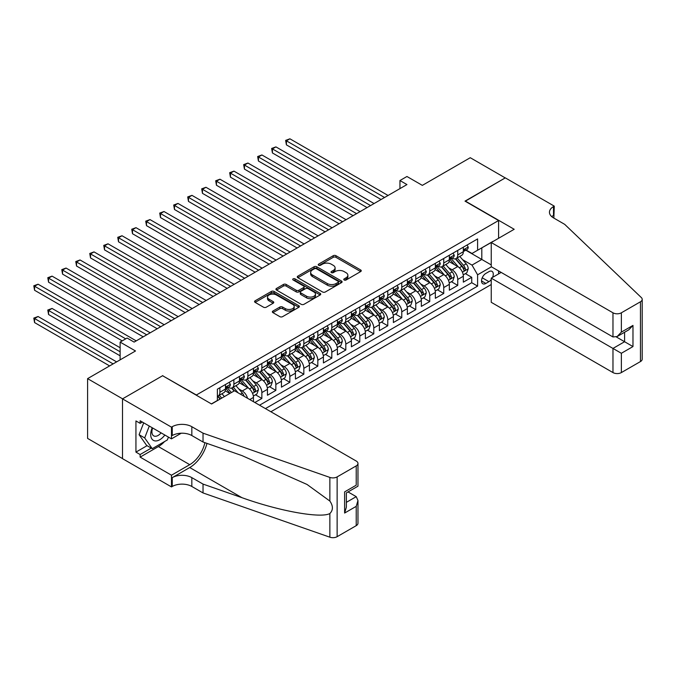 <?xml version="1.0" encoding="UTF-8"?>
<svg xmlns="http://www.w3.org/2000/svg" width="676" height="676" viewBox="0 0 676 676"><rect width="100%" height="100%" fill="white"/><g stroke="black" fill="none" stroke-linecap="round" stroke-linejoin="round"><path stroke-width="1.01" d="M344.168 279.991A1.36 0.786 0 0 0 346.087 279.991L360.68 271.566A1.943 1.124 0 0 0 361.246 270.772A1.943 1.124 0 0 0 360.68 269.977L335.964 255.705A1.943 1.124 0 0 0 333.217 255.705L318.624 264.13A1.36 0.786 0 0 0 318.227 264.688A1.36 0.786 0 0 0 318.624 265.245A1.36 0.786 0 0 0 320.542 265.245L322.435 264.155A6.219 3.591 0 0 1 331.223 264.155L333.285 265.347A6.219 3.591 0 0 1 335.102 267.882A6.219 3.591 0 0 1 333.285 270.417L331.392 271.507A1.36 0.786 0 0 0 330.995 272.065A1.36 0.786 0 0 0 331.392 272.614A1.36 0.786 0 0 0 333.319 272.614L335.203 271.524A6.219 3.591 0 0 1 343.991 271.524L346.053 272.715A6.219 3.591 0 0 1 347.878 275.25A6.219 3.591 0 0 1 346.053 277.794L344.168 278.884A1.36 0.786 0 0 0 343.771 279.433A1.36 0.786 0 0 0 344.168 279.991L344.168 278.884M272.927 311.053A1.943 1.124 0 0 0 272.352 311.847A1.943 1.124 0 0 0 272.927 312.642L279.856 316.647A1.943 1.124 0 0 0 282.602 316.647L298.809 307.284A1.943 1.124 0 0 0 299.384 306.49A1.943 1.124 0 0 0 298.809 305.704L274.093 291.432A1.943 1.124 0 0 0 271.346 291.432L255.139 300.786A1.943 1.124 0 0 0 254.573 301.58A1.943 1.124 0 0 0 255.139 302.375L263.513 307.208A1.943 1.124 0 0 0 266.26 307.208L273.197 303.203A1.943 1.124 0 0 0 273.763 302.409A1.943 1.124 0 0 0 273.197 301.614L269.048 299.223A5.197 3 0 0 1 267.519 297.102A5.197 3 0 0 1 270.73 294.33A5.197 3 0 0 1 276.391 294.981L292.666 304.369A5.197 3 0 0 1 294.187 306.49A5.197 3 0 0 1 290.984 309.262A5.197 3 0 0 1 285.314 308.611L282.602 307.048A1.943 1.124 0 0 0 279.856 307.048L272.927 311.053L272.927 312.642L279.856 308.662L279.856 307.048M162.798 375.848L196.378 394.995L498.592 220.52L465.012 201.127L505.234 177.906L470.259 157.711L422.339 185.376L406.944 176.495L399.955 180.534L406.944 184.573L134.118 342.09L127.122 338.051L120.125 342.09L120.125 359.86M162.798 375.611L122.576 398.832L87.593 378.636L135.513 350.971L120.125 342.09M322.57 291.981A1.943 1.124 0 0 0 325.317 291.981L341.524 282.627A1.943 1.124 0 0 0 342.09 281.833A1.943 1.124 0 0 0 341.524 281.039L316.799 266.767A1.943 1.124 0 0 0 314.053 266.767L297.854 276.129A1.943 1.124 0 0 0 297.279 276.923A1.943 1.124 0 0 0 297.854 277.709L322.57 291.981M293.654 280.286A1.36 0.786 0 0 1 295.032 280.481L295.032 278.858L320.17 293.376A1.943 1.124 0 0 1 320.737 294.161A1.943 1.124 0 0 1 320.17 294.956L303.963 304.31A1.943 1.124 0 0 1 301.217 304.31L276.492 290.038L276.492 288.458A1.943 1.124 0 0 0 275.926 289.252A1.943 1.124 0 0 0 276.492 290.038M276.492 288.458L283.43 284.452A1.943 1.124 0 0 1 286.176 284.452L296.198 290.241A1.943 1.124 0 0 0 298.953 290.241L303.549 287.587A1.943 1.124 0 0 0 304.115 286.793A1.943 1.124 0 0 0 303.549 285.999L293.114 279.974A1.36 0.786 0 0 1 292.716 279.416A1.36 0.786 0 0 1 293.553 278.689A1.36 0.786 0 0 1 295.032 278.858M122.508 458.573L87.593 438.411L87.593 378.636M254.86 402.507L261.857 398.468L255.494 394.792M252.748 380.85L256.263 382.878A7.918 4.571 60 0 1 261.857 392.57L267.451 389.342L267.451 395.24L275.85 390.39L269.479 386.714M266.741 372.772L270.256 374.8A7.918 4.571 60 0 1 275.85 384.492L281.444 381.264L281.444 387.162L289.843 382.312L283.472 378.636M280.734 364.694L284.241 366.722A7.918 4.571 60 0 1 289.843 376.414L295.437 373.186L295.437 379.084L303.828 374.234L297.465 370.558M294.719 356.615L298.234 358.643A7.918 4.571 60 0 1 303.828 368.344L309.431 365.108L309.431 371.006L317.821 366.155L311.459 362.48M308.712 348.537L312.227 350.565A7.918 4.571 60 0 1 317.821 360.266L323.415 357.029L323.415 362.928L331.815 358.077L325.452 354.401M322.705 340.459L326.221 342.487A7.918 4.571 60 0 1 331.815 352.188L337.409 348.951L337.409 354.849L345.808 350.007L339.436 346.332M336.699 332.381L340.205 334.409A7.918 4.571 60 0 1 345.808 344.109L351.402 340.873L351.402 346.771L359.793 341.929L353.43 338.253M350.683 324.311L354.199 326.339A7.918 4.571 60 0 1 359.793 336.031L365.395 332.795L365.395 338.693L373.786 333.851L367.423 330.175M364.677 316.233L368.192 318.261A7.918 4.571 60 0 1 373.786 327.953L379.388 324.717L379.388 330.615L387.779 325.773L381.416 322.097M378.67 308.155L382.185 310.183A7.918 4.571 60 0 1 387.779 319.875L393.373 316.638L393.373 322.536L401.772 317.695L395.401 314.019M392.663 300.076L396.17 302.104A7.918 4.571 60 0 1 401.772 311.797L407.366 308.56L407.366 314.458L415.765 309.616L409.394 305.941M406.656 291.998L410.163 294.026A7.918 4.571 60 0 1 415.765 303.718L421.359 300.49L421.359 306.38L429.75 301.538L423.387 297.863M420.641 283.92L424.156 285.948A7.918 4.571 60 0 1 429.75 295.64L435.352 292.412L435.352 298.302L443.743 293.46L437.38 289.784M434.634 275.842L438.149 277.87A7.918 4.571 60 0 1 443.743 287.562L449.337 284.334L449.337 290.224L457.737 285.382L457.737 279.484A7.918 4.571 -120 0 0 452.143 269.792L448.627 267.764M451.365 281.706L457.737 285.382M229.815 393.457L225.226 390.812M253.466 401.705L253.466 397.42A7.918 4.571 -120 0 0 247.864 387.728L239.211 382.734M247.534 398.282A7.918 4.571 60 0 0 242.27 390.956L238.755 388.928M267.451 389.342A7.918 4.571 -120 0 0 261.857 379.65L253.204 374.656M281.444 381.264A7.918 4.571 -120 0 0 275.85 371.572L267.197 366.578M295.437 373.186A7.918 4.571 -120 0 0 289.843 363.494L281.191 358.5M309.431 365.108A7.918 4.571 -120 0 0 303.828 355.415L295.175 350.421M323.415 357.029A7.918 4.571 -120 0 0 317.821 347.337L309.169 342.343M337.409 348.951A7.918 4.571 -120 0 0 331.815 339.259L323.162 334.265M351.402 340.873A7.918 4.571 -120 0 0 345.808 331.181L337.155 326.187M365.395 332.795A7.918 4.571 -120 0 0 359.793 323.103L351.14 318.109M379.388 324.717A7.918 4.571 -120 0 0 373.786 315.024L365.133 310.03M393.373 316.638A7.918 4.571 -120 0 0 387.779 306.946L379.126 301.952M407.366 308.56A7.918 4.571 -120 0 0 401.772 298.868L393.119 293.874M421.359 300.49A7.918 4.571 -120 0 0 415.765 290.79L407.113 285.796M435.352 292.412A7.918 4.571 -120 0 0 429.75 282.712L421.097 277.718M449.337 284.334A7.918 4.571 -120 0 0 443.743 274.633L435.09 269.639M492.517 277.413A6.135 3.541 120 0 0 492.001 271.346A6.135 3.541 120 0 0 488.934 271.651L485.858 273.425A6.135 3.541 120 0 0 481.853 278.833A6.135 3.541 120 0 0 482.791 283.743A6.135 3.541 120 0 0 485.858 283.438L488.934 281.664A6.135 3.541 120 0 0 491.241 279.568M270.882 411.76L491.241 284.537M498.592 220.52L498.592 238.29M498.592 270.924L498.592 273.907M265.423 408.608L477.602 286.109L477.602 274.802L472.009 265.102L462.621 259.685M211.419 403.918L217.368 400.488L217.368 389.182L477.602 238.932L477.602 250.238L492.99 241.518M491.452 266.8L477.602 274.802M228.209 387.365L228.277 387.407A7.918 4.571 60 0 0 232.24 387.796L237.834 384.568A7.918 4.571 -120 0 0 239.473 380.943L239.473 376.414M242.194 379.287L242.27 379.329A7.918 4.571 60 0 0 246.225 379.718L251.827 376.49A7.918 4.571 -120 0 0 253.466 372.865L253.466 368.335M256.187 371.209L256.263 371.251A7.918 4.571 60 0 0 260.218 371.639L265.812 368.412A7.918 4.571 -120 0 0 267.451 364.786L267.451 360.257M270.18 363.13L270.256 363.173A7.918 4.571 60 0 0 274.211 363.561L279.805 360.333A7.918 4.571 -120 0 0 281.444 356.708L281.444 352.188M284.173 355.052L284.241 355.094A7.918 4.571 60 0 0 288.204 355.483L293.798 352.255A7.918 4.571 -120 0 0 295.437 348.63L295.437 344.109M298.158 346.974L298.234 347.016A7.918 4.571 60 0 0 302.189 347.405L307.791 344.177A7.918 4.571 -120 0 0 309.431 340.552L309.431 336.031M312.151 338.896L312.227 338.938A7.918 4.571 60 0 0 316.182 339.327L321.776 336.099A7.918 4.571 -120 0 0 323.415 332.474L323.415 327.953M326.145 330.817L326.221 330.86A7.918 4.571 60 0 0 330.175 331.248L335.769 328.021A7.918 4.571 -120 0 0 337.409 324.395L337.409 319.875M340.138 322.739L340.205 322.782A7.918 4.571 60 0 0 344.168 323.17L349.762 319.942A7.918 4.571 -120 0 0 351.402 316.317L351.402 311.797M354.123 314.661L354.199 314.703A7.918 4.571 60 0 0 358.153 315.092L363.756 311.864A7.918 4.571 -120 0 0 365.395 308.239L365.395 303.718M368.116 306.583L368.192 306.625A7.918 4.571 60 0 0 372.146 307.014L377.749 303.786A7.918 4.571 -120 0 0 379.388 300.161L379.388 295.64M382.109 298.505L382.185 298.547A7.918 4.571 60 0 0 386.14 298.936L391.734 295.708A7.918 4.571 -120 0 0 393.373 292.083L393.373 287.562M396.102 290.426L396.17 290.469A7.918 4.571 60 0 0 400.133 290.857L405.727 287.63A7.918 4.571 -120 0 0 407.366 284.005L407.366 279.484M410.095 282.348L410.163 282.391A7.918 4.571 60 0 0 414.126 282.788L419.72 279.551A7.918 4.571 -120 0 0 421.359 275.926L421.359 271.406M424.08 274.27L424.156 274.312A7.918 4.571 60 0 0 428.111 274.709L433.713 271.473A7.918 4.571 -120 0 0 435.352 267.848L435.352 263.327M438.073 266.192L438.149 266.234A7.918 4.571 60 0 0 442.104 266.631L447.698 263.395A7.918 4.571 -120 0 0 449.337 259.77L449.337 255.249M259.55 405.211L471.73 282.712L471.73 277.304L463.33 282.154L463.33 276.256A7.918 4.571 -120 0 0 457.737 266.564L449.084 261.561M452.067 258.114L452.143 258.156A7.918 4.571 -120 0 0 456.097 258.553A7.918 4.571 -120 0 0 457.737 254.928L457.737 250.407M456.097 258.553L461.691 255.317A7.918 4.571 -120 0 0 463.33 251.7L463.33 247.171M219.886 387.728L219.886 392.249A7.918 4.571 60 0 1 218.247 395.874A7.918 4.571 60 0 1 217.368 396.195M218.247 395.874L223.84 392.638A7.918 4.571 -120 0 0 225.48 389.021L225.48 384.492M233.879 379.65L233.879 384.171A7.918 4.571 60 0 1 232.24 387.796M247.864 371.572L247.864 376.093A7.918 4.571 60 0 1 246.225 379.718M261.857 363.494L261.857 368.014A7.918 4.571 60 0 1 260.218 371.639M275.85 355.415L275.85 359.936A7.918 4.571 60 0 1 274.211 363.561M289.843 347.337L289.843 351.858A7.918 4.571 60 0 1 288.204 355.483M303.828 339.259L303.828 343.78A7.918 4.571 60 0 1 302.189 347.405M317.821 331.181L317.821 335.702A7.918 4.571 60 0 1 316.182 339.327M331.815 323.103L331.815 327.623A7.918 4.571 60 0 1 330.175 331.248M345.808 315.024L345.808 319.554A7.918 4.571 60 0 1 344.168 323.17M359.793 306.946L359.793 311.475A7.918 4.571 60 0 1 358.153 315.092M373.786 298.868L373.786 303.397A7.918 4.571 60 0 1 372.146 307.014M387.779 290.79L387.779 295.319A7.918 4.571 60 0 1 386.14 298.936M401.772 282.712L401.772 287.241A7.918 4.571 60 0 1 400.133 290.857M415.765 274.633L415.765 279.163A7.918 4.571 60 0 1 414.126 282.788M429.75 266.555L429.75 271.084A7.918 4.571 60 0 1 428.111 274.709M443.743 258.485L443.743 263.006A7.918 4.571 60 0 1 442.104 266.631M443.743 287.562L443.743 293.46M429.75 295.64L429.75 301.538M415.765 303.718L415.765 309.616M401.772 311.797L401.772 317.695M387.779 319.875L387.779 325.773M373.786 327.953L373.786 333.851M359.793 336.031L359.793 341.929M345.808 344.109L345.808 350.007M331.815 352.188L331.815 358.077M317.821 360.266L317.821 366.155M303.828 368.344L303.828 374.234M289.843 376.414L289.843 382.312M275.85 384.492L275.85 390.39M261.857 392.57L261.857 398.468M472.009 265.102L481.802 259.449L481.802 247.822L492.99 241.357M465.781 250.196L491.241 264.907M466.06 250.035L472.009 253.475L477.602 250.238M399.955 180.534L399.955 188.612M465.358 273.628L471.73 277.304M471.73 282.712L477.602 286.109M344.709 280.185L346.053 279.408A6.219 3.591 0 0 0 347.878 276.873L347.878 275.25M335.102 267.882L335.102 269.496A6.219 3.591 0 0 1 333.285 272.031L331.933 272.808M360.654 271.583L335.964 257.328A1.943 1.124 0 0 0 333.217 257.328L319.165 265.44M341.498 282.644L316.799 268.389A1.943 1.124 0 0 0 314.053 268.389L297.879 277.726L297.854 276.129M338.084 282.391A1.36 0.786 0 0 0 338.49 281.833A1.36 0.786 0 0 0 338.084 281.284L316.393 268.752A1.36 0.786 0 0 0 314.467 268.752L312.473 269.901A6.219 3.591 0 0 0 310.656 272.436A6.219 3.591 0 0 0 312.473 274.98L327.311 283.54A6.219 3.591 0 0 0 336.099 283.54L338.084 282.391L338.084 284.005A1.36 0.786 0 0 0 338.49 283.447L338.49 281.833M310.656 272.436L310.656 274.059A6.219 3.591 0 0 0 312.473 276.594L312.473 274.98M338.084 284.005L336.099 285.154A6.219 3.591 0 0 1 327.311 285.154L312.473 276.594M276.518 290.055L283.43 286.066L283.43 284.452M304.115 286.793L304.115 288.407A1.943 1.124 0 0 1 303.549 289.201L298.953 291.855A1.943 1.124 0 0 1 296.198 291.855L286.176 286.066A1.943 1.124 0 0 0 283.43 286.066M295.032 280.481L320.137 294.973M306.608 296.249A5.197 3 0 0 0 312.27 296.899A5.197 3 0 0 0 315.472 294.128A5.197 3 0 0 0 313.951 292.007L308.222 288.694A1.943 1.124 0 0 0 305.476 288.694L300.871 291.348A1.943 1.124 0 0 0 300.305 292.142A1.943 1.124 0 0 0 300.871 292.936L306.608 296.249L306.608 297.863A5.197 3 0 0 0 312.27 298.513A5.197 3 0 0 0 315.472 295.742L315.472 294.128M300.305 292.142L300.305 293.756A1.943 1.124 0 0 0 300.871 294.55L300.871 292.936M306.608 297.863L300.871 294.55M294.187 306.49L294.187 308.112A5.197 3 0 0 1 290.984 310.884A5.197 3 0 0 1 285.314 310.233L282.602 308.662A1.943 1.124 0 0 0 279.856 308.662M267.519 297.102L267.519 298.716A5.197 3 0 0 0 269.048 300.837L269.048 299.223M273.172 303.22L269.048 300.837M298.809 305.704L298.809 307.284L274.093 293.046A1.943 1.124 0 0 0 271.346 293.046L255.165 302.383L255.139 300.786M463.212 274.87L466.829 272.783L468.231 268.744A5.247 3.025 -120 0 0 466.187 263.817L459.79 256.415M458.514 267.071L451.205 258.612M454.357 264.612L450.115 259.702A12.565 7.25 -120 0 0 449.726 259.263M286.413 177.18L353.083 215.669L258.426 161.023L258.426 156.984L261.925 154.965L360.08 211.63M455.379 258.832L461.852 266.319A5.247 3.025 60 0 1 463.719 269.935C464.505 270.991 465.063 270.662 465.401 268.964A5.247 3.025 -120 0 0 463.525 265.355L457.137 257.953M455.759 258.714L462.714 266.758A2.67 1.546 60 0 1 463.381 267.797L465.401 268.964M463.719 269.935L464.099 270.552M467.04 245.033L468.231 247.095A5.247 3.025 60 0 1 467.141 249.41L464.488 250.948A5.247 3.025 -120 0 0 465.401 249.74L465.291 249.275M384.56 197.493L286.413 140.828L289.911 138.808L388.058 195.474M463.508 251.193L463.525 251.193A5.247 3.025 -120 0 0 464.488 250.948M464.725 249.351L465.401 249.74C465.071 248.945 464.505 249.275 463.719 250.711A5.247 3.025 60 0 1 463.33 251.455M381.061 199.513L286.413 144.867L286.413 140.828L285.644 140.388L289.911 138.808M286.413 144.867L285.644 140.388M152.227 427.747A12.861 7.428 120 0 0 155.243 440.929A12.861 7.428 120 0 0 164.843 435.031M152.658 427.993A8.805 5.087 120 0 0 153.731 435.876A8.805 5.087 120 0 0 155.024 436.273A8.805 5.087 120 0 0 161.091 432.868M168.442 437.11L167.344 439.949L152.235 448.67L146.641 445.442L139.087 434.693L143.701 422.821M152.235 448.67L144.689 437.93L149.295 426.049M139.087 434.693L144.689 437.93M501.178 272.42L491.241 278.149L491.241 302.307L612.971 372.577L612.971 348.427L624.582 341.726L624.582 332.262M491.241 278.149L621.362 353.278L621.362 372.577L640.459 361.559L640.459 301.775A5.932 3.431 0 0 0 642.2 299.358A5.932 3.431 0 0 0 641.347 297.584L564.697 224.356L553.509 217.892A13.85 7.994 180 0 1 549.453 212.239A13.85 7.994 180 0 1 553.509 206.586L554.278 206.138L505.302 177.864L465.223 201.254M465.223 201.009L514.191 229.282L491.241 242.523L612.971 312.802A5.932 3.431 0 0 0 621.362 312.802L640.459 301.775M554.278 206.138L553.855 218.095M491.241 242.523L491.241 266.682L612.971 336.961L612.971 312.802M642.2 299.358L642.2 359.133A5.932 3.431 180 0 1 640.459 361.559M621.362 372.577A5.932 3.431 180 0 1 612.971 372.577M551.76 216.658A13.85 7.994 180 0 1 553.509 215.424L553.509 206.586M616.326 336.961L632.973 346.568L621.362 353.278M621.362 312.802L621.362 332.11L617.163 336.538L612.971 336.961M621.362 332.11L632.973 325.41L628.781 329.837L617.163 336.538M234.504 390.753L356.227 461.032A5.932 3.431 -0 0 1 357.967 463.457A5.932 3.431 -0 0 1 356.227 465.882L337.13 476.901L337.13 536.685A5.932 3.431 180 0 1 329.863 537.192L203.028 492.939L191.832 486.475A13.85 7.994 -0 0 0 172.245 486.475L171.476 486.923L122.508 458.649L122.508 398.874L162.586 375.729L211.563 404.003L234.504 390.753M203.028 492.939L203.028 484.092L241.915 497.663C279.087 511.064 320.618 518.568 329.863 513.549C333.234 510.101 333.234 505.935 329.863 501.051L307.039 484.464L241.915 455.573L203.028 442.011L191.832 435.547A13.85 7.994 -0 0 0 172.245 435.547L172.245 426.7L171.476 427.147L122.508 398.874M203.028 442.011L203.028 433.164L191.832 426.7A13.85 7.994 -0 0 0 172.245 426.7M241.915 497.663L189.736 467.538L172.245 477.636A13.85 7.994 -0 0 1 191.832 477.636L203.028 484.092M356.227 525.658L356.227 506.349L357.967 500.502L357.967 523.232A5.932 3.431 180 0 1 356.227 525.658L337.13 536.685M329.863 501.051L329.863 477.417L203.028 433.164M164.564 441.555A22.257 12.852 -60 0 1 158.395 446.574L140.135 457.111L140.135 454.534L151.255 448.103M142.374 422.061L140.135 423.345L135.935 420.928L135.935 452.109L140.135 454.534M140.135 423.345L140.135 420.768L171.476 438.859L171.476 427.147M171.476 486.923L171.476 475.211L189.736 464.665A22.257 12.852 120 0 0 204.887 442.662M140.135 457.111L171.476 475.211M348.03 491.925L356.227 496.657L357.967 500.502M189.736 467.538A25.773 14.88 120 0 0 206.966 443.38M181.244 433.215L171.476 438.859M329.863 477.417A5.932 3.431 -0 0 0 337.13 476.901M135.935 452.109L147.064 445.687M356.227 506.349L344.616 513.05L346.357 507.203L346.357 492.897L357.967 486.188L357.967 463.457M344.616 513.05L344.616 491.891C346.881 493.193 346.881 493.193 344.616 491.891L356.227 485.182C358.491 486.492 358.491 486.492 356.227 485.182L356.227 465.882M449.219 282.948L452.835 280.861L454.238 276.822A5.247 3.025 -120 0 0 452.193 271.896L445.805 264.493M444.521 275.149L437.211 266.69M440.363 272.69L436.121 267.772A12.565 7.25 -120 0 0 435.733 267.341M272.42 185.258L339.09 223.748L244.442 169.101L244.442 165.062L247.94 163.043L346.087 219.708M441.394 266.91L447.858 274.397A5.247 3.025 60 0 1 449.726 278.013C450.512 279.061 451.078 278.74 451.407 277.042A5.247 3.025 -120 0 0 449.54 273.434L443.143 266.031M441.774 266.792L448.72 274.836A2.67 1.546 60 0 1 449.396 275.876L451.407 277.042M449.726 278.013L450.106 278.63M435.234 291.026L438.851 288.939L440.245 284.892A5.247 3.025 -120 0 0 438.2 279.974L431.812 272.572M430.527 283.227L423.227 274.769M426.37 280.76L422.128 275.85A12.565 7.25 -120 0 0 421.74 275.419M258.426 193.336L325.097 231.826L230.448 177.18L230.448 173.141L233.947 171.121L332.093 227.787M427.401 274.988L433.865 282.475A5.247 3.025 60 0 1 435.733 286.092C436.527 287.139 437.085 286.818 437.414 285.12A5.247 3.025 -120 0 0 435.547 281.503L429.15 274.11M427.781 274.87L434.727 282.914A2.67 1.546 60 0 1 435.403 283.954L437.414 285.12M435.733 286.092L436.121 286.709M421.241 299.096L424.858 297.009L426.252 292.97A5.247 3.025 -120 0 0 424.215 288.052L417.819 280.65M416.543 291.305L409.233 282.847M412.385 288.838L408.143 283.928A12.565 7.25 -120 0 0 407.755 283.498M244.442 201.414L311.104 239.904L216.455 185.258L216.455 181.219L219.953 179.199L318.1 235.865M413.408 283.067L419.872 290.553A5.247 3.025 60 0 1 421.748 294.17C422.534 295.218 423.091 294.897 423.421 293.198A5.247 3.025 -120 0 0 421.554 289.582L415.165 282.188M413.788 282.948L420.734 290.993A2.67 1.546 60 0 1 421.41 292.032L423.421 293.198M421.748 294.17L422.128 294.787M407.248 307.174L410.864 305.087L412.267 301.048A5.247 3.025 -120 0 0 410.222 296.13L403.825 288.728M402.55 299.384L395.24 290.925M398.392 296.916L394.15 292.007A12.565 7.25 -120 0 0 393.762 291.576M230.448 209.492L297.119 247.982L202.462 193.336L202.462 189.297L205.96 187.277L304.107 243.943M399.415 291.145L405.887 298.631A5.247 3.025 60 0 1 407.755 302.248C408.541 303.296 409.098 302.975 409.436 301.276A5.247 3.025 -120 0 0 407.56 297.66L401.172 290.257M399.795 291.026L406.749 299.071A2.67 1.546 60 0 1 407.417 300.11L409.436 301.276M407.755 302.248L408.135 302.865M453.047 253.111L454.238 255.173A5.247 3.025 60 0 1 453.148 257.488L450.495 259.026A5.247 3.025 -120 0 0 451.407 257.818L451.298 257.353M370.566 205.572L272.42 148.906L275.918 146.886L374.065 203.552M449.515 259.271L449.54 259.271A5.247 3.025 -120 0 0 450.495 259.026M450.731 257.429L451.407 257.818C451.078 257.024 450.52 257.353 449.726 258.79A5.247 3.025 60 0 1 449.337 259.533M367.068 207.591L272.42 152.945L272.42 148.906L271.651 148.458L275.918 146.886M272.42 152.945L271.651 148.458M439.054 261.19L440.245 263.243A5.247 3.025 60 0 1 439.163 265.567L436.502 267.105A5.247 3.025 -120 0 0 437.414 265.896L437.304 265.431M356.582 213.65L257.657 156.536L261.925 154.965M435.521 267.35L435.547 267.35A5.247 3.025 -120 0 0 436.502 267.105M436.738 265.499L437.414 265.896C437.085 265.102 436.527 265.431 435.733 266.859A5.247 3.025 60 0 1 435.352 267.611M258.426 161.023L257.657 156.536M425.069 269.268L426.252 271.321A5.247 3.025 60 0 1 425.17 273.645L422.508 275.183A5.247 3.025 -120 0 0 423.421 273.974L423.311 273.51M342.588 221.728L243.673 164.614L247.94 163.043M421.537 275.428L421.554 275.428A5.247 3.025 -120 0 0 422.508 275.183M422.745 273.577L423.421 273.974C423.091 273.18 422.534 273.501 421.748 274.938A5.247 3.025 60 0 1 421.359 275.69M244.442 169.101L243.673 164.614M411.076 277.346L412.267 279.399A5.247 3.025 60 0 1 411.177 281.723L408.515 283.261A5.247 3.025 -120 0 0 409.436 282.053L409.318 281.588M328.595 229.806L229.679 172.693L233.947 171.121M407.543 283.506L407.56 283.506A5.247 3.025 -120 0 0 408.515 283.261M408.752 281.655L409.436 282.053C409.107 281.258 408.541 281.579 407.755 283.016A5.247 3.025 60 0 1 407.366 283.768M230.448 177.18L229.679 172.693M393.255 315.253L396.871 313.165L398.274 309.126A5.247 3.025 -120 0 0 396.229 304.208L389.841 296.806M388.556 307.462L381.247 299.003M384.399 304.994L380.157 300.085A12.565 7.25 -120 0 0 379.768 299.654M216.455 217.571L283.126 256.06L188.477 201.414L188.477 197.375L191.967 195.356L290.122 252.021M385.43 299.223L391.894 306.71A5.247 3.025 60 0 1 393.762 310.326C394.547 311.374 395.114 311.053 395.443 309.355A5.247 3.025 -120 0 0 393.576 305.738L387.179 298.336M385.81 299.105L392.756 307.149A2.67 1.546 60 0 1 393.432 308.188L395.443 309.355M393.762 310.326L394.142 310.943M397.082 285.424L398.274 287.477A5.247 3.025 60 0 1 397.184 289.801L394.53 291.339A5.247 3.025 -120 0 0 395.443 290.131L395.333 289.666M314.602 237.884L215.686 180.771L219.953 179.199M393.55 291.584L393.576 291.584A5.247 3.025 -120 0 0 394.53 291.339M394.767 289.734L395.443 290.131C395.114 289.336 394.556 289.658 393.762 291.094A5.247 3.025 60 0 1 393.373 291.846M216.455 185.258L215.686 180.771M379.27 323.331L382.878 321.244L384.281 317.205A5.247 3.025 -120 0 0 382.236 312.287L375.848 304.884M374.563 315.54L367.262 307.081M370.406 313.072L366.164 308.163A12.565 7.25 -120 0 0 365.775 307.724M202.462 225.649L269.132 264.139L174.484 209.492L174.484 205.453L177.982 203.434L276.129 260.099M371.437 307.301L377.901 314.788A5.247 3.025 60 0 1 379.768 318.396C380.563 319.452 381.12 319.131 381.45 317.433A5.247 3.025 -120 0 0 379.582 313.816L373.186 306.414M371.817 307.183L378.763 315.227A2.67 1.546 60 0 1 379.439 316.267L381.45 317.433M379.768 318.396L380.149 319.021M383.089 293.502L384.281 295.556A5.247 3.025 60 0 1 383.199 297.879L380.537 299.409A5.247 3.025 -120 0 0 381.45 298.209L381.34 297.744M300.617 245.963L201.693 188.849L205.96 187.277M379.557 299.662L379.582 299.662A5.247 3.025 -120 0 0 380.537 299.409M380.774 297.812L381.45 298.209C381.12 297.415 380.563 297.736 379.768 299.172A5.247 3.025 60 0 1 379.388 299.924M202.462 193.336L201.693 188.849M365.277 331.409L368.893 329.322L370.287 325.283A5.247 3.025 -120 0 0 368.251 320.365L361.854 312.963M360.57 323.618L353.269 315.16M356.413 321.151L352.179 316.241A12.565 7.25 -120 0 0 351.79 315.802M188.477 233.727L255.139 272.217L160.491 217.571L160.491 213.531L163.989 211.512L262.136 268.178M357.443 315.379L363.908 322.866A5.247 3.025 60 0 1 365.784 326.474C366.569 327.53 367.127 327.209 367.457 325.511A5.247 3.025 -120 0 0 365.589 321.894L359.193 314.492M357.824 315.261L364.77 323.297A2.67 1.546 60 0 1 365.446 324.345L367.457 325.511M365.784 326.474L366.164 327.1M369.104 301.58L370.287 303.634A5.247 3.025 60 0 1 369.206 305.958L366.544 307.487A5.247 3.025 -120 0 0 367.457 306.287L367.347 305.814M286.624 254.041L187.7 196.927L191.967 195.356M365.564 307.741L365.589 307.741A5.247 3.025 -120 0 0 366.544 307.487M366.781 305.89L367.457 306.287C367.127 305.493 366.569 305.814 365.784 307.25A5.247 3.025 60 0 1 365.395 308.002M188.477 201.414L187.7 196.927M351.283 339.487L354.9 337.4L356.294 333.361A5.247 3.025 -120 0 0 354.258 328.443L347.861 321.041M346.585 331.696L339.276 323.238M342.428 329.229L338.186 324.319A12.565 7.25 -120 0 0 337.797 323.88M174.484 241.805L241.146 280.295L146.498 225.649L146.498 221.61L149.996 219.59L248.143 276.256M343.45 323.458L349.923 330.944A5.247 3.025 60 0 1 351.79 334.552C352.576 335.609 353.134 335.288 353.464 333.589A5.247 3.025 -120 0 0 351.596 329.972L345.208 322.57M343.83 323.331L350.785 331.375A2.67 1.546 60 0 1 351.452 332.423L353.464 333.589M351.79 334.552L352.171 335.178M355.111 309.65L356.294 311.712A5.247 3.025 60 0 1 355.213 314.036L352.551 315.565A5.247 3.025 -120 0 0 353.464 314.357L353.354 313.892M272.631 262.119L173.715 205.005L177.982 203.434M351.579 315.81L351.596 315.81A5.247 3.025 -120 0 0 352.551 315.565M352.787 313.968L353.464 314.357C353.134 313.571 352.576 313.892 351.79 315.329A5.247 3.025 60 0 1 351.402 316.072M174.484 209.492L173.715 205.005M337.29 347.565L340.907 345.478L342.31 341.439A5.247 3.025 -120 0 0 340.265 336.521L333.876 329.119M332.592 339.774L325.283 331.316M328.435 337.307L324.193 332.398A12.565 7.25 -120 0 0 323.804 331.958M160.491 249.875L227.161 288.373L132.504 233.727L132.504 229.688L136.003 227.668L234.158 284.334M329.465 331.536L335.93 339.022A5.247 3.025 60 0 1 337.797 342.631C338.583 343.687 339.141 343.366 339.479 341.667A5.247 3.025 -120 0 0 337.603 338.051L331.215 330.649M329.846 331.409L336.792 339.453A2.67 1.546 60 0 1 337.459 340.501L339.479 341.667M337.797 342.631L338.177 343.256M341.118 317.728L342.31 319.79A5.247 3.025 60 0 1 341.219 322.114L338.566 323.643A5.247 3.025 -120 0 0 339.479 322.435L339.369 321.97M258.638 270.197L159.722 213.084L163.989 211.512M337.586 323.889L337.603 323.889A5.247 3.025 -120 0 0 338.566 323.643M338.803 322.046L339.479 322.435C339.149 321.649 338.583 321.97 337.797 323.407A5.247 3.025 60 0 1 337.409 324.15M160.491 217.571L159.722 213.084M323.305 355.644L326.914 353.556L328.316 349.517A5.247 3.025 -120 0 0 326.271 344.591L319.883 337.197M318.599 347.853L311.298 339.386M314.441 345.385L310.2 340.476A12.565 7.25 -120 0 0 309.811 340.036M146.498 257.953L213.168 296.451M315.472 339.614L321.937 347.101A5.247 3.025 60 0 1 323.804 350.709C324.59 351.765 325.156 351.444 325.486 349.745A5.247 3.025 -120 0 0 323.618 346.129L317.221 338.727M315.853 339.487L322.798 347.532A2.67 1.546 60 0 1 323.474 348.579L325.486 349.745M323.804 350.709L324.184 351.334M327.125 325.807L328.316 327.868A5.247 3.025 60 0 1 327.226 330.192L324.573 331.722A5.247 3.025 -120 0 0 325.486 330.513L325.376 330.049M244.644 278.275L145.729 221.162L149.996 219.59M323.593 331.967L323.618 331.967A5.247 3.025 -120 0 0 324.573 331.722M324.81 330.125L325.486 330.513C325.156 329.727 324.598 330.049 323.804 331.485A5.247 3.025 60 0 1 323.415 332.229M146.498 225.649L145.729 221.162M309.312 363.722L312.929 361.635L314.323 357.596A5.247 3.025 -120 0 0 312.278 352.669L305.89 345.275M304.606 355.931L297.305 347.464M300.448 353.464L296.215 348.554A12.565 7.25 -120 0 0 295.818 348.115M132.504 266.031L199.175 304.521L104.526 249.875L104.526 245.836L108.025 243.816L206.172 300.482M301.479 347.692L307.943 355.179A5.247 3.025 60 0 1 309.811 358.787C310.605 359.843 311.163 359.522 311.492 357.824A5.247 3.025 -120 0 0 309.625 354.207L303.228 346.805M301.859 347.565L308.805 355.61A2.67 1.546 60 0 1 309.481 356.658L311.492 357.824M309.811 358.787L310.2 359.412M313.132 333.885L314.323 335.947A5.247 3.025 60 0 1 313.241 338.27L310.58 339.8A5.247 3.025 -120 0 0 311.492 338.591L311.382 338.127M230.66 286.354L131.736 229.24L136.003 227.668M309.6 340.045L309.625 340.045A5.247 3.025 -120 0 0 310.58 339.8M310.816 338.203L311.492 338.591C311.163 337.806 310.605 338.127 309.811 339.563A5.247 3.025 60 0 1 309.431 340.307M132.504 233.727L131.736 229.24M295.319 371.8L298.936 369.713L300.33 365.674A5.247 3.025 -120 0 0 298.293 360.747L291.897 353.345M290.621 364.001L283.312 355.542M286.463 361.542L282.222 356.632A12.565 7.25 -120 0 0 281.833 356.193M118.52 274.11L185.182 312.599L90.533 257.953L90.533 253.914L94.032 251.895L192.178 308.56M287.486 355.77L293.95 363.257A5.247 3.025 60 0 1 295.826 366.865C296.612 367.921 297.17 367.6 297.499 365.893A5.247 3.025 -120 0 0 295.632 362.285L289.243 354.883M287.866 355.644L294.812 363.688A2.67 1.546 60 0 1 295.488 364.736L297.499 365.893M295.826 366.865L296.206 367.49M299.147 341.963L300.33 344.025A5.247 3.025 60 0 1 299.248 346.349L296.587 347.878A5.247 3.025 -120 0 0 297.499 346.67L297.389 346.205M216.666 294.423L118.52 237.766L122.018 235.747L220.165 292.412M295.615 348.123L295.632 348.123A5.247 3.025 -120 0 0 296.587 347.878M296.823 346.281L297.499 346.67C297.17 345.884 296.612 346.205 295.826 347.641A5.247 3.025 60 0 1 295.437 348.385M213.168 296.443L118.52 241.797L118.52 237.766L117.751 237.318L122.018 235.747M118.52 241.797L117.751 237.318M281.326 379.878L284.942 377.791L286.345 373.752A5.247 3.025 -120 0 0 284.3 368.826L277.904 361.423M276.628 372.079L269.318 363.62M272.47 369.62L268.228 364.71A12.565 7.25 -120 0 0 267.84 364.271M104.526 282.188L171.197 320.678L76.54 266.031L76.54 261.992L80.038 259.973L178.194 316.638M273.493 363.849L279.965 371.335A5.247 3.025 60 0 1 281.833 374.943C282.619 376 283.176 375.679 283.514 373.972A5.247 3.025 -120 0 0 281.639 370.363L275.25 362.961M273.873 363.722L280.827 371.766A2.67 1.546 60 0 1 281.495 372.814L283.514 373.972M281.833 374.943L282.213 375.569M285.154 350.041L286.345 352.103A5.247 3.025 60 0 1 285.255 354.427L282.602 355.956A5.247 3.025 -120 0 0 283.514 354.748L283.405 354.283M202.673 302.502L103.758 245.396L108.025 243.816M281.622 356.201L281.639 356.201A5.247 3.025 -120 0 0 282.602 355.956M282.83 354.359L283.514 354.748C283.185 353.962 282.619 354.283 281.833 355.72A5.247 3.025 60 0 1 281.444 356.463M104.526 249.875L103.758 245.396M267.333 387.956L270.949 385.869L272.352 381.83A5.247 3.025 -120 0 0 270.307 376.904L263.919 369.502M262.634 380.157L255.325 371.699M258.477 377.698L254.235 372.789A12.565 7.25 -120 0 0 253.846 372.349M90.533 290.266L157.204 328.756L62.555 274.11L62.555 270.07L66.054 268.051L164.2 324.717M259.508 371.927L265.972 379.413A5.247 3.025 60 0 1 267.84 383.022C268.625 384.078 269.192 383.757 269.521 382.05A5.247 3.025 -120 0 0 267.654 378.442L261.257 371.04M259.888 371.8L266.834 379.844A2.67 1.546 60 0 1 267.51 380.892L269.521 382.05M267.84 383.022L268.22 383.647M271.16 358.119L272.352 360.181A5.247 3.025 60 0 1 271.262 362.497L268.609 364.034A5.247 3.025 -120 0 0 269.521 362.826L269.411 362.361M188.68 310.58L89.764 253.475L94.032 251.895M267.628 364.279L267.654 364.279A5.247 3.025 -120 0 0 268.609 364.034M268.845 362.437L269.521 362.826C269.192 362.04 268.634 362.361 267.84 363.798A5.247 3.025 60 0 1 267.451 364.541M90.533 257.953L89.764 253.475M253.348 396.035L256.964 393.947L258.359 389.908A5.247 3.025 -120 0 0 256.314 384.982L249.926 377.58M248.641 388.235L241.34 379.777M244.484 385.776L240.242 380.867A12.565 7.25 -120 0 0 239.853 380.427M76.54 298.344L143.211 336.834L48.562 282.188L48.562 278.149L52.06 276.129L150.207 332.795M245.515 380.005L251.979 387.492A5.247 3.025 60 0 1 253.846 391.1C254.641 392.156 255.198 391.835 255.528 390.128A5.247 3.025 -120 0 0 253.661 386.52L247.264 379.118M245.895 379.878L252.841 387.923A2.67 1.546 60 0 1 253.517 388.97L255.528 390.128M253.846 391.1L254.235 391.725M257.167 366.198L258.359 368.259A5.247 3.025 60 0 1 257.277 370.575L254.615 372.113A5.247 3.025 -120 0 0 255.528 370.904L255.418 370.44M174.695 318.658L75.771 261.553L80.038 259.973M253.635 372.358L253.661 372.358A5.247 3.025 -120 0 0 254.615 372.113M254.852 370.516L255.528 370.904C255.198 370.118 254.641 370.44 253.846 371.876A5.247 3.025 60 0 1 253.466 372.62M76.54 266.031L75.771 261.553M244.095 396.288A5.247 3.025 -120 0 0 242.329 393.06L235.932 385.658M231.395 392.545L227.347 387.855M230.043 393.331L226.257 388.945A12.565 7.25 -120 0 0 225.869 388.506M62.555 306.422L122.221 340.873L34.569 290.266L34.569 286.227L38.067 284.207L136.214 340.873M238.189 392.883L233.279 387.196M231.902 387.956L234.378 390.829M231.522 388.083L234.057 391.015M243.183 374.276L244.366 376.338A5.247 3.025 60 0 1 243.284 378.653L240.622 380.191A5.247 3.025 -120 0 0 241.535 378.983L241.425 378.518M160.702 326.736L61.786 269.631L66.054 268.051M239.65 380.436L239.667 380.436A5.247 3.025 -120 0 0 240.622 380.191M240.859 378.594L241.535 378.983C241.205 378.197 240.648 378.518 239.862 379.954A5.247 3.025 60 0 1 239.473 380.698M62.555 274.11L61.786 269.631M224.407 396.584L221.939 393.736M120.125 347.743L52.06 308.442L48.562 310.461L48.562 314.501L120.125 355.821M221.745 398.122L219.286 395.274M217.909 396.035L220.393 398.908M217.528 396.161L220.063 399.094M48.562 314.501L47.793 310.022L120.125 351.782M47.793 310.022L52.06 308.442M229.189 382.354L230.381 384.416A5.247 3.025 60 0 1 229.291 386.731L226.629 388.269A5.247 3.025 -120 0 0 227.55 387.061L227.432 386.596M146.709 334.814L47.793 277.709L52.06 276.129M225.657 388.514L225.674 388.514A5.247 3.025 -120 0 0 226.629 388.269M226.866 386.672L227.55 387.061C227.212 386.275 226.654 386.596 225.869 388.032A5.247 3.025 60 0 1 225.48 388.776M48.562 282.188L47.793 277.709M116.627 361.88L38.067 316.52L34.569 318.54L34.569 322.579L109.63 365.919M34.569 322.579L33.8 318.092L113.129 363.899M33.8 318.092L38.067 316.52M125.719 338.853L33.8 285.787L38.067 284.207M34.569 290.266L33.8 285.787M242.27 390.956L247.864 387.728M256.263 382.878L261.857 379.65M270.256 374.8L275.85 371.572M284.241 366.722L289.843 363.494M298.234 358.643L303.828 355.415M312.227 350.565L317.821 347.337M326.221 342.487L331.815 339.259M340.205 334.409L345.808 331.181M354.199 326.339L359.793 323.103M368.192 318.261L373.786 315.024M382.185 310.183L387.779 306.946M396.17 302.104L401.772 298.868M410.163 294.026L415.765 290.79M424.156 285.948L429.75 282.712M438.149 277.87L443.743 274.633M452.143 269.792L457.737 266.564M457.737 254.928L463.33 251.7M219.886 392.249L225.48 389.021M233.879 384.171L239.473 380.943M247.864 376.093L253.466 372.865M261.857 368.014L267.451 364.786M275.85 359.936L281.444 356.708M289.843 351.858L295.437 348.63M303.828 343.78L309.431 340.552M317.821 335.702L323.415 332.474M331.815 327.623L337.409 324.395M345.808 319.554L351.402 316.317M359.793 311.475L365.395 308.239M373.786 303.397L379.388 300.161M387.779 295.319L393.373 292.083M401.772 287.241L407.366 284.005M415.765 279.163L421.359 275.926M429.75 271.084L435.352 267.848M443.743 263.006L449.337 259.77M457.737 279.484L463.33 276.256M249.757 399.558L253.466 397.42M482.225 277.794L488.934 281.664M481.523 280.937L485.858 283.438M346.053 279.408L346.053 277.794M331.392 272.614L331.392 271.507M333.285 272.031L333.285 270.417M318.624 265.245L318.624 264.13M333.217 257.328L333.217 255.705M335.964 257.328L335.964 255.705M360.68 271.566L360.68 269.977M314.053 268.389L314.053 266.767M316.799 268.389L316.799 266.767M341.524 282.627L341.524 281.039M327.311 285.154L327.311 283.54M336.099 285.154L336.099 283.54M286.176 286.066L286.176 284.452M296.198 291.855L296.198 290.241M298.953 291.855L298.953 290.241M303.549 289.201L303.549 287.587M320.17 294.956L320.17 293.376M282.602 308.662L282.602 307.048M285.314 310.233L285.314 308.611M273.197 303.203L273.197 301.614M271.346 293.046L271.346 291.432M274.093 293.046L274.093 291.432M462.418 272.175L468.198 268.845M463.525 265.355L466.187 263.817M459.35 267.764L461.852 266.319M468.198 247.027L463.33 249.841M632.973 325.41L632.973 346.568M191.832 435.547L191.832 426.7M191.832 477.636L191.832 486.475M329.863 537.192L329.863 513.549M172.245 477.636L172.245 486.475M158.395 446.574L189.736 464.665M346.357 502.352L356.227 496.657M448.425 280.253L454.204 276.923M449.54 273.434L452.193 271.896M445.357 275.842L447.858 274.397M434.431 288.331L440.211 284.993M435.547 281.503L438.2 279.974M431.364 283.92L433.865 282.475M420.438 296.409L426.218 293.071M421.554 289.582L424.215 288.052M417.371 291.998L419.872 290.553M406.453 304.487L412.225 301.15M407.56 297.66L410.222 296.13M403.386 300.076L405.887 298.631M454.204 255.105L449.337 257.919M440.211 263.184L435.352 265.998M426.218 271.262L421.359 274.076M412.225 279.34L407.366 282.145M392.46 312.565L398.24 309.228M393.576 305.738L396.229 304.208M389.393 308.155L391.894 306.71M398.24 287.418L393.373 290.224M378.467 320.644L384.247 317.306M379.582 313.816L382.236 312.287M375.4 316.233L377.901 314.788M384.247 295.496L379.388 298.302M364.474 328.722L370.254 325.384M365.589 321.894L368.251 320.365M361.406 324.311L363.908 322.866M370.254 303.575L365.395 306.38M350.481 336.8L356.26 333.462M351.596 329.972L354.258 328.443M347.422 332.389L349.923 330.944M356.26 311.653L351.402 314.458M336.496 344.878L342.276 341.541M337.603 338.051L340.265 336.521M333.429 340.467L335.93 339.022M342.276 319.731L337.409 322.536M322.503 352.957L328.282 349.619M323.618 346.129L326.271 344.591M319.435 348.546L321.937 347.101M328.282 327.809L323.415 330.615M308.51 361.035L314.289 357.697M309.625 354.207L312.278 352.669M305.442 356.624L307.943 355.179M314.289 335.887L309.431 338.693M294.516 369.113L300.296 365.775M295.632 362.285L298.293 360.747M291.449 364.702L293.95 363.257M300.296 343.966L295.437 346.771M280.532 377.191L286.311 373.853M281.639 370.363L284.3 368.826M277.464 372.78L279.965 371.335M286.311 352.044L281.444 354.849M266.538 385.269L272.318 381.932M267.654 378.442L270.307 376.904M263.471 380.85L265.972 379.413M272.318 360.122L267.451 362.928M252.545 393.347L258.325 390.01M253.661 386.52L256.314 384.982M249.478 388.928L251.979 387.492M258.325 368.2L253.466 371.006M240.411 394.167L242.329 393.06M244.332 376.279L239.473 379.084M230.339 384.357L225.48 387.162"/></g></svg>

